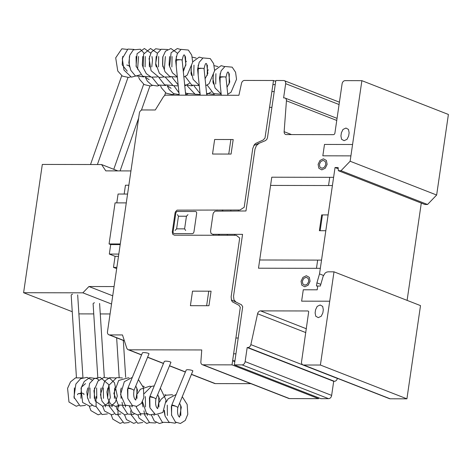 <?xml version="1.0" encoding="UTF-8"?>
<svg xmlns="http://www.w3.org/2000/svg" width="472" height="472" viewBox="0 0 472 472"><rect width="100%" height="100%" fill="white"/><g stroke="black" fill="none" stroke-linecap="round" stroke-linejoin="round"><path stroke-width="0.71" d="M138.444 379.577L143.417 387.606L143.86 397.636L141.358 403.424L136.715 406.351L132.29 405.413L127.812 398.462L127.853 388.515A3.18 0.348 13.6 0 1 129.062 388.527A3.18 0.348 13.6 0 1 132.054 389.188M80.352 393.748L78.44 393.666M160.356 388.132L166.079 400.179L162.852 412.487L155.483 414.599L149.96 407.849L149.771 397.07A3.18 0.348 13.6 0 1 150.981 397.088A3.18 0.348 13.6 0 1 153.972 397.748M182.275 396.692L187.177 404.486L187.785 414.298L185.266 420.446L180.41 423.49L175.436 422.051L171.531 415.083L171.69 405.631A3.18 0.348 13.6 0 1 172.899 405.643A3.18 0.348 13.6 0 1 175.885 406.309M219.698 77.685A3.18 0.802 2.8 0 1 219.568 77.443A3.18 0.802 2.8 0 1 220.861 76.859A3.18 0.802 2.8 0 1 223.793 76.883M197.78 69.124A3.18 0.802 2.8 0 1 197.65 68.882A3.18 0.802 2.8 0 1 198.948 68.304A3.18 0.802 2.8 0 1 201.88 68.328M175.861 60.563A3.18 0.802 2.8 0 1 175.732 60.322A3.18 0.802 2.8 0 1 177.029 59.743A3.18 0.802 2.8 0 1 179.962 59.767M177.761 407.649A3.245 0.507 -157.7 0 0 177.785 407.613A3.245 0.507 -157.7 0 0 176.198 406.457A3.245 0.507 -157.7 0 0 172.941 405.212A3.245 0.507 -157.7 0 0 171.778 405.147A3.245 0.507 -157.7 0 0 172.103 405.56M177.785 407.613L192.865 370.862C192.051 370.225 190.281 369.83 187.543 369.676L186.251 369.93L171.778 405.147M206.777 95.226L204.063 68.706A3.245 0.643 174.2 0 0 202.228 68.322A3.245 0.643 174.2 0 0 198.865 68.717A3.245 0.643 174.2 0 0 197.597 69.366L200.246 95.214M227.823 95.267L225.976 77.266A3.245 0.643 174.2 0 0 224.147 76.877A3.245 0.643 174.2 0 0 220.778 77.278A3.245 0.643 174.2 0 0 219.515 77.927L221.291 95.255M185.732 95.185L182.145 60.145A3.245 0.643 174.2 0 0 180.316 59.761A3.245 0.643 174.2 0 0 176.947 60.162A3.245 0.643 174.2 0 0 175.684 60.811L179.201 95.173M155.843 399.088A3.245 0.507 -157.7 0 0 155.872 399.052A3.245 0.507 -157.7 0 0 154.279 397.896A3.245 0.507 -157.7 0 0 151.022 396.651A3.245 0.507 -157.7 0 0 149.86 396.586A3.245 0.507 -157.7 0 0 150.184 396.999M155.872 399.052L170.947 362.301C170.132 361.664 168.362 361.269 165.625 361.115L164.339 361.369L149.86 396.586M133.924 390.533A3.245 0.507 -157.7 0 0 133.954 390.497A3.245 0.507 -157.7 0 0 132.361 389.341A3.245 0.507 -157.7 0 0 129.104 388.09A3.245 0.507 -157.7 0 0 127.947 388.025A3.245 0.507 -157.7 0 0 128.266 388.438M133.954 390.497L149.028 353.746C148.22 353.103 146.444 352.708 143.712 352.554L142.42 352.808L127.947 388.025M94.459 302.764A3.245 1.215 176.4 0 0 93.114 303.85L97.792 377.34M83.798 394.651A3.245 1.215 176.4 0 0 83.998 394.185A3.245 1.215 176.4 0 0 80.022 393.247M72.54 294.203A3.245 1.215 176.4 0 0 71.201 295.295L76.434 377.559M78.859 393.506A3.245 1.215 176.4 0 0 77.52 394.598A3.245 1.215 176.4 0 0 77.55 394.734M129.304 65.891L126.785 64.989M72.245 311.709L23.6 292.711L42.315 164.433L101.574 164.545L105.805 170.876L130.939 170.929M117.852 170.899L101.574 164.545M114.071 286.569L88.937 286.522L82.86 292.829L23.6 292.711M112.719 295.808L88.937 286.522M111.522 304.021L82.86 292.829M78.889 313.886L93.757 313.915M100.265 313.933L110.076 313.951M120.195 244.602L110.702 244.584L109.321 254.066L115.085 256.32L113.475 267.376L116.684 268.633M118.808 254.083L109.321 254.066M118.484 256.325L115.085 256.32M116.867 267.382L113.475 267.376M128.856 185.23L125.458 185.225L124.171 194.045M127.57 194.051L118.077 194.033L116.785 202.877M126.278 202.895L115.062 202.871L109.067 243.947L110.702 244.584M120.283 243.971L109.067 243.947M284.138 131.694A3.239 2.502 -68.7 0 0 285.56 134.437A3.239 2.502 -68.7 0 0 286.28 134.567L333.397 134.662A1.622 1.251 -68.7 0 0 334.908 133.086L342.1 83.798A3.251 2.507 111.3 0 1 345.138 80.635L361.882 80.671L350.13 161.241L341.02 170.705L338.359 170.699L338.129 167.536L335.037 167.53L319.52 273.902L316.924 282.858L316.464 286.014L320.329 286.026L323.161 276.25L325.125 273.07L326.577 272.137L328.123 271.819L333.999 271.831L320.399 365.039L303.655 365.009A3.251 2.507 111.3 0 1 302.93 364.874A3.251 2.507 111.3 0 1 301.537 361.841L308.712 311.62L308.015 310.971L260.556 310.877A3.239 2.502 -68.7 0 0 257.576 313.756L250.862 344.631A3.251 2.507 111.3 0 1 247.877 347.516L247.186 347.516L245.127 361.605A3.257 2.513 111.3 0 1 242.071 364.886L234.342 364.874L234.944 360.767L232.625 360.761L232.023 364.868L203.019 364.815A3.251 2.513 111.3 0 1 202.293 364.679A3.251 2.513 111.3 0 1 200.86 361.924L201.756 349.953L128.791 349.811A3.233 2.496 111.3 0 1 128.065 349.675A3.233 2.496 111.3 0 1 127.564 349.386L126.785 348.23L122.478 334.943L109.593 334.919A3.245 2.507 111.3 0 1 108.873 334.784A3.245 2.507 111.3 0 1 107.48 331.757L139.346 113.315A3.263 2.519 111.3 0 1 142.408 109.952L155.294 109.982L163.477 96.719L164.592 95.568A3.233 2.496 111.3 0 1 165.932 95.143L238.909 95.285L241.505 83.332A3.251 2.513 111.3 0 1 244.496 80.441L273.506 80.5L272.91 84.606L275.229 84.612L275.825 80.505L283.554 80.517A3.251 2.507 111.3 0 1 284.274 80.653A3.251 2.507 111.3 0 1 285.672 83.686L283.601 97.905L284.291 97.905A3.251 2.507 111.3 0 1 285.011 98.04A3.251 2.507 111.3 0 1 286.439 100.79L284.138 131.694L291.525 134.579M338.359 170.699L424.877 204.488L427.532 204.494L436.647 195.03L448.4 114.46L361.882 80.671M436.647 195.03L350.13 161.241M427.532 204.494L341.02 170.705M338.217 168.775L335.037 167.53M323.509 275.459L319.52 273.902M407.1 300.381L421.289 203.09M320.807 284.374L316.924 282.858M302.93 364.874L389.447 398.663A3.251 2.507 -68.7 0 0 390.167 398.793L406.917 398.828L420.511 305.614L333.999 271.831M406.917 398.828L320.399 365.039M234.342 364.874L320.86 398.663L328.589 398.675A3.257 2.513 -68.7 0 0 331.645 395.394L333.698 381.299L334.394 381.305A3.251 2.507 -68.7 0 0 337.38 378.42L337.397 378.332M333.698 381.299L247.186 347.516M331.645 395.394L245.127 361.605M234.814 361.617L232.625 360.761L234.944 360.767L242.708 306.729L241.422 304.711L231.321 299.868M202.293 364.679L288.805 398.462A3.251 2.513 -68.7 0 0 289.531 398.598L318.541 398.657L232.023 364.868M318.541 398.657L318.665 397.802M191.425 374.426L214.583 383.465A3.233 2.496 -68.7 0 0 215.303 383.6L250.921 383.671M275.701 81.355L273.506 80.5M418.906 219.45L408.062 293.779M235.941 338.011L238.26 338.017M233.634 353.811L235.953 353.811M184.599 228.873L176.611 228.855L178.457 216.217L186.44 216.235L184.599 228.873M185.655 230.454L184.676 228.997M176.493 228.979L175.094 230.436M174.115 233.593L192.411 233.628L193.39 233.168L193.927 232.053L196.694 213.096L196.482 211.975L195.638 211.509L177.342 211.474L176.363 211.934L175.826 213.055L173.059 232.012L173.271 233.127L174.115 233.593M186.558 216.117L187.962 214.654M178.375 216.099L177.395 214.636M232.625 360.761L240.295 307.361L239.015 305.337L232.413 301.838L231.528 300.452L231.127 296.823L239.699 238.035L236.236 235.292L174.398 235.174L172.717 234.248L172.286 232.012L175.047 213.055L175.419 211.839L177.065 210.134L239.923 210.016L244.189 207.285L252.762 148.503L254.225 144.88L255.511 143.494L263.128 140.025L265.004 138.007L272.91 84.606L275.229 84.612L267.482 137.694L266.757 139.505L265.358 140.656L253.847 145.464M208.954 305.72L190.405 305.685L192.523 291.153L211.072 291.189L208.954 305.72M208.754 291.183L206.63 305.714M213.562 235.251L213.356 234.932M227.221 235.274L227.357 234.33M219.232 235.262L219.374 234.313M218.713 235.262L218.506 234.944M217.25 209.969L216.949 210.288M230.767 210.949L230.908 209.999M222.784 210.931L222.92 209.981M222.1 210.3L222.4 209.981M259.246 143.205L256.449 145.518L254.992 149.14L245.971 210.978L215.061 211.155L213.415 212.866L213.043 214.076L210.553 231.132L210.984 233.369L212.671 234.301L242.561 234.36L233.54 296.198L233.941 299.82L236.059 302.139M234.69 235.292L234.832 234.342M238.242 210.96L238.378 210.01M317.668 260.101L316.47 268.32M329.71 301.213L301.626 301.16L303.284 289.784L317.196 289.814L317.75 286.02M329.745 177.319L328.547 185.537M325.816 230.725L319.373 230.714L321.68 214.913L328.123 214.925M322.453 214.919L320.152 230.714M320.329 268.326L258.497 268.208L271.772 177.207L333.604 177.33M214.648 139.488L233.197 139.523L231.079 154.061L212.53 154.025L214.648 139.488M230.879 139.517L228.755 154.055M269.589 107.356L271.907 107.362M271.896 91.556L274.214 91.562M350.914 155.872L322.83 155.813L324.488 144.438L352.572 144.497M323.308 309.732L322.848 312.895L321.231 316.246L318.293 317.627L315.762 316.234L315.119 312.883L315.579 309.721L317.202 306.369L320.14 304.989L322.671 306.381L323.308 309.732M332.388 185.661L321.544 259.989M349.127 132.791L348.661 135.954L347.044 139.305L344.106 140.685L341.575 139.293L340.931 135.942L341.392 132.78L343.014 129.428L345.952 128.048L348.483 129.44L349.127 132.791M332.406 185.543L270.574 185.425M259.694 259.989L321.532 260.113M308.181 285.171L310.069 281.265L309.319 277.353L306.363 275.725L302.941 277.341L301.053 281.247L301.803 285.159L304.753 286.787L308.181 285.171M308.245 278.468L306.133 277.306L303.691 278.456L302.34 281.247L302.877 284.044L304.983 285.206L307.431 284.055L308.782 281.259L308.245 278.468M325.232 168.262L327.125 164.356L326.376 160.445L323.42 158.822L319.998 160.433L318.104 164.339L318.854 168.25L321.81 169.879L325.232 168.262M325.296 161.56L323.19 160.397L320.748 161.554L319.397 164.345L319.928 167.135L322.04 168.297L324.482 167.147L325.833 164.356L325.296 161.56M390.167 398.793L303.655 365.009M306.357 328.766L260.556 310.877M305.803 332.595L257.576 313.756M337.38 378.42L250.862 344.631M334.394 381.305L247.877 347.516M328.589 398.675L242.071 364.886M289.531 398.598L203.019 364.815M215.303 383.6L191.479 374.296M185.431 371.93L169.566 365.735M163.513 363.375L147.647 357.174M141.594 354.814L128.791 349.811M124.337 340.678L109.593 334.919M339.073 104.536L285.672 83.686M336.754 120.443L286.439 100.79M135.788 386.031L137.476 390.037L135.759 400.061L135.311 399.713C133.747 398.002 133.322 394.769 134.042 390.014M78.783 405.365L76.252 406.256L68.977 402.032L67.579 388.338L70.517 381.866L75.49 377.877L82.187 377.889M89.945 387.931L90.087 398.321M85.485 405.377L80.14 405.991L73.962 397.158L75.874 384.043L80.606 378.686L86.984 377.364L92.229 380.078M96.642 387.943L96.79 398.333M92.182 405.389L89.851 406.256L82.624 402.48L81.019 388.196L84.228 381.488L89.627 377.647L97.002 378.621L98.931 380.096M103.338 387.954L103.486 398.35M95.586 406.345L93.84 406.115L89.556 402.846L87.332 397.017L89.627 383.423L94.235 378.573L100.276 377.376L108.873 384.727L110.354 397.625L107.734 403.525L102.884 406.327L95.226 401.011L93.94 390.704L98.052 380.998L103.787 377.476L109.74 378.284L114.46 382.709L117.31 396.073L115.41 402.114L111.445 405.855L105.775 405.531L101.981 401.159L100.465 394.545L104.672 381.105L109.598 377.724L115.681 377.954M118.979 405.442L115.569 406.386L110.448 403.896L107.616 398.002L108.743 385.465L116.69 377.618L122.378 377.966M125.676 405.454L118.342 405.011L113.846 393.424L118.684 380.467L128.502 377.771L129.08 377.978M136.833 388.013L136.98 398.415M132.372 405.466L131.169 406.038L125.222 405.153L120.561 394.474L124.313 381.706L132.337 377.334M74.204 398.291L74.393 387.901M85.532 383.612L81.39 387.252L80.907 398.309M87.603 398.315L86.801 391.937L87.792 387.925M94.3 398.327L94.489 387.937M101.002 398.344L100.707 389.347L101.191 387.954M107.704 398.362L106.902 391.972L107.887 387.966M114.401 398.368L114.584 387.984M121.292 387.978L120.643 390.002L121.097 398.386M127.8 398.392L127.499 389.418L127.947 388.102M157.707 394.592L159.388 398.592L157.677 408.622L157.229 408.274C155.666 406.563 155.241 403.33 155.961 398.569M105.61 405.436L105.309 406.864M100.701 413.926L98.17 414.817L90.895 410.593L89.302 406.321M112.306 405.448L112.006 406.882M107.398 413.938L102.052 414.552L96.005 406.333M119.003 405.46L118.708 406.893M114.1 413.95L111.77 414.817L104.542 411.041L102.701 406.345M125.705 405.472L125.404 406.911M120.797 413.962L115.758 414.67L109.404 406.357M132.402 405.483L132.101 406.929M127.499 413.973L124.803 414.888L117.139 409.572L116.1 406.368M134.195 413.991L133.364 414.416L127.694 414.091L122.797 406.386M145.352 396.551L145.5 406.947M140.898 414.003L137.494 414.947L132.372 412.463L129.499 406.398M142.916 386.096L144.296 386.527M147.594 414.015L140.432 413.696L136.532 407.725L136.196 406.41M137.559 393.571L140.402 389.229L149.895 386.173L150.999 386.538M158.751 396.574L158.899 406.976M154.291 414.027L149.996 414.9L146.438 413.159L142.467 401.684M144.255 393.589L151.465 386.367L154.255 385.895M96.312 396.462L95.987 397.347L96.123 406.852M102.613 406.351L102.825 406.864M109.522 406.876L108.631 402.232M116.012 406.374L116.218 406.888M122.921 406.905L122.03 402.256M129.617 406.917L129.411 406.404M136.107 406.416L136.314 406.929M142.131 402.291L143.016 406.941M149.713 406.952L149.412 397.979L149.866 396.663M179.62 403.153L181.307 407.153L179.596 417.183L179.148 416.835C177.578 415.124 177.159 411.891 177.879 407.129M122.614 422.481L120.089 423.378L112.808 419.154L111.221 414.882M129.316 422.499L123.971 423.113L117.917 414.888M140.921 414.015L140.626 415.448M136.019 422.511L133.688 423.372L126.461 419.596L124.62 414.906M147.618 414.027L147.323 415.472M142.715 422.523L137.671 423.231L131.316 414.917M154.32 414.044L154.019 415.484M149.412 422.534L146.715 423.449L139.057 418.133L138.019 414.929M156.114 422.546L155.282 422.971L149.612 422.652L144.715 414.947M167.271 405.112L167.418 415.507M162.81 422.558L159.406 423.508L154.291 421.024L151.418 414.959M164.834 394.651L166.215 395.088M169.513 422.576L162.35 422.257L158.114 414.971M159.471 402.132L161.035 399.365L165.89 395.223L171.849 394.745L172.917 395.099M180.67 405.135L180.817 415.537M176.209 422.587L174.959 423.172L169.011 422.239L165.1 416.121L164.386 410.245M166.173 402.15L168.12 398.852L176.174 394.456M117.882 405.973L118.041 415.413M124.531 414.912L124.738 415.425M131.44 415.437L130.549 410.787M137.93 414.935L138.137 415.448M144.833 415.46L143.948 410.817M151.536 415.478L151.329 414.965M158.026 414.976L158.232 415.49M164.044 410.852L164.934 415.502M171.631 415.513L171.33 406.539L171.778 405.224M227.008 87.314L229.758 82.075L228.607 72.529L228.088 72.039C227.451 71.744 226.731 73.644 225.929 77.756M219.568 77.443L221.126 70.829L224.955 66.493L232.177 67.16L235.563 72.24L236.537 79.296L231.026 92.258L227.716 94.229M221.167 94.034L215.049 87.957L212.843 78.505M214.63 70.405L221.132 65.667L224.725 66.623M229.303 73.703L229.115 84.087M221.179 94.152L213.668 93.639L207.161 85.054M207.934 70.399L208.27 69.785M214.205 65.667L218.023 66.611M214.624 94.087L213.763 94.376L206.594 93.421M215.905 73.673L215.716 84.063M211.273 91.91L206.701 94.465M200.069 93.509L194.086 85.957M200.163 94.412L195.119 94.264L187.39 85.945M194.523 94.046L186.487 93.373L185.478 92.701M187.827 94.034L185.673 94.601M178.959 92.819L173.991 85.922M179.142 94.565L173.672 93.668L169.271 89.715L167.294 85.91M174.428 94.011L172.327 94.565L166.109 93.167L161.501 87.934L160.592 85.892M220.105 83.65L220.117 73.673M213.568 84.063L212.925 82.04L213.415 73.667M171.088 88.288L167.749 85.998M205.09 78.753L207.845 73.514L206.695 63.974L206.17 63.478C205.532 63.183 204.813 65.089 204.01 69.195M197.65 68.882L199.208 62.274L203.037 57.932L210.258 58.599L213.645 63.679L214.618 70.735L209.108 83.697L205.798 85.668M199.249 85.473L193.137 79.396L190.93 69.944M192.712 61.85L199.219 57.112L202.807 58.062M207.385 65.142L207.196 75.526M199.261 85.597L191.75 85.078L185.242 76.493M186.015 61.838L186.357 61.224M192.287 57.112L196.104 58.05M192.706 85.526L191.844 85.821L184.676 84.86M193.986 65.112L193.797 75.508M189.36 83.349L184.782 85.904M178.156 84.948L172.168 77.402M178.245 85.851L173.206 85.703L165.471 77.384M172.605 85.485L164.569 84.812L158.775 77.373M165.908 85.473L158.191 84.984L152.072 77.361M159.212 85.461L157.27 85.998L151.778 85.119L147.352 81.16L145.376 77.349M152.509 85.45L150.409 86.01L144.196 84.606L139.588 79.379L138.674 77.337M198.187 75.095L198.199 65.118M191.65 75.502L191.007 73.479L191.502 65.106M149.17 79.727L145.83 77.438M183.171 70.192L185.927 64.953L184.776 55.413L184.251 54.923C183.62 54.622 182.9 56.528 182.092 60.634M175.732 60.322L177.289 53.714L181.118 49.371L188.346 50.044L191.732 55.118L192.706 62.174L187.189 75.142L183.879 77.107M177.33 76.918L172.433 72.835L169.584 66.34L171.112 52.716L177.301 48.551L180.888 49.507M185.472 56.581L185.815 64.31L183.325 71.679M177.342 77.036L169.832 76.523L165.035 71.756L162.563 64.664L162.74 57.147L165.501 51.182L170.941 48.533L177.531 53.236M170.787 76.965L164.179 76.989L159.371 73.26L155.707 63.401L157.353 53.354L161.2 49.241L167.489 49.477M172.068 56.551L171.879 66.947M164.091 76.954L159.253 77.473L151.064 70.694L149.087 58.605L151.246 52.309L155.695 48.752L160.793 49.466M165.371 56.54L164.374 69.325M157.388 76.942L151.288 77.142L146.308 73.656L143.158 67.667L143.588 54.109L150.527 48.498L157.436 53.194M158.675 56.528L158.48 66.918M150.692 76.93L142.65 76.252L136.066 66.198L137.057 53.719L144.408 48.492L150.733 53.183M151.972 56.51L152.497 60.133L151.783 66.912M143.989 76.912L135.346 75.856L130.809 70.334L128.862 62.741L129.759 55.218L133.346 49.855L140.343 49.23L144.037 53.165M145.276 56.498L145.087 66.888M140.644 74.735L131.399 77.166L123.989 70.057L122.295 58.528L127.906 49.076L133.995 49.412M138.573 56.487L137.576 69.272M130.591 76.889L128.573 77.438L122.395 76.122L117.77 71.012L115.699 57.838L121.829 48.805L127.298 49.401M176.268 66.534L176.286 56.557M169.731 66.941L169.094 64.924L169.584 56.551M163.029 66.924L162.71 66.045L162.887 56.528M156.332 66.918L155.695 64.894L156.185 56.522M149.636 66.906L149.311 66.009L149.488 56.504M142.939 66.894L142.296 64.87L142.786 56.492M136.237 66.871L136.089 56.487M129.535 66.859L129.21 65.968L129.387 56.469M127.257 71.166L122.201 64.829L122.69 56.451M125.67 377.323L123.328 340.43M116.649 337.822L119.162 377.311M104.306 377.382L99.598 303.437M82.948 377.624L77.679 294.882M164.61 95.556L165.572 92.801M171.631 95.155L171.82 94.624M113.764 169.306L143.659 84.246M120.083 170.905L138.65 118.083M141.429 110.177L149.901 86.063M90.518 164.522L121.741 75.685M97.397 164.539L127.983 77.502M185.378 372.06L169.513 365.865M163.459 363.499L147.594 357.304M141.541 354.944L128.065 349.675M124.39 340.849L108.873 334.784M339.415 102.188L284.274 80.653M337.055 118.366L285.011 98.04"/></g></svg>
